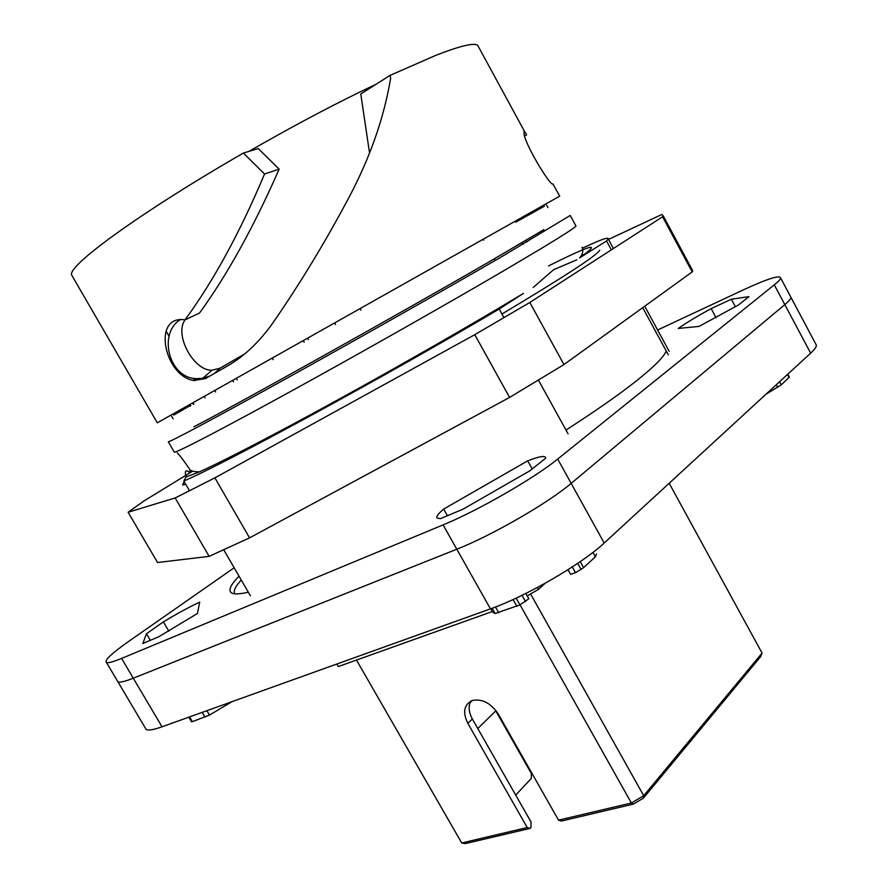 <?xml version="1.0" encoding="UTF-8"?>
<svg xmlns="http://www.w3.org/2000/svg" width="888" height="888" viewBox="0 0 888 888"><rect width="100%" height="100%" fill="white"/><g stroke="black" fill="none" stroke-linecap="round" stroke-linejoin="round"><path stroke-width="1.33" d="M186.014 477.023L183.827 481.007C223.032 464.513 386.247 375.89 499.2 309.035L523.498 293.362C475.124 322.599 403.807 363.547 339.338 399.001C274.858 434.454 222.555 461.549 199.356 471.872L186.014 477.023C184.593 471.14 185.514 469.463 188.778 471.994L191.009 470.307M548.584 265.923C592.096 244.145 602.43 241.469 579.609 257.909L606.548 240.97L608.258 238.983C608.924 236.663 600.299 239.738 582.373 248.218M376.057 84.271L359.74 92.086C325.219 108.991 288.3 128.749 248.984 151.36M478.688 47.153L477.689 45.299C474.026 42.569 460.195 45.865 436.175 55.189L390.132 75.347L360.772 93.962L369.563 153.069M524.819 135.831L526.639 134.81L524.397 131.213L524.031 132.534C523.043 141.581 551.126 187.612 552.869 183.872L559.706 196.137L157.309 422.821M523.998 131.202L525.618 133.222M390.132 75.347L390.631 78.466L389.876 82.64C383.039 120.457 369.552 158.43 349.417 196.581C325.818 241.136 300.299 283.25 272.871 322.932C259.285 342.069 244.145 356.421 227.439 366L205.306 378.643L193.606 380.475C164.269 375.824 151.682 314.652 185.015 319.858L199.511 313.053C227.317 274.747 253.868 226.773 279.165 169.109L258.219 148.562L243.401 153.047C140.071 212.643 67.699 265.612 71.595 274.925L72.594 276.668M244.888 353.79L219.98 368.243L212.01 370.218C193.628 371.117 173.66 334.032 185.259 319.747M279.165 169.109L264.535 174.026C239.949 232.523 213.442 281.13 185.015 319.858M264.535 174.026L243.401 153.047M544.466 206.183L515.639 222.211M189.832 405.838L173.715 415.085M179.987 319.891C157.753 333.788 169.12 378.932 196.992 378.643L202.853 378.244L209.657 376.157M543.978 229.592L489.965 261.35C397.713 314.796 230.059 408.358 193.828 426.795M214.563 373.349L219.98 368.243M190.676 405.849L189.988 404.639M190.043 406.204L189.355 404.995M575.757 225.652L570.218 215.462L500.566 257.353C443.356 290.498 354.8 340.592 284.848 379.376C214.752 418.237 171.551 441.258 168.309 441.802L174.115 451.814M308.447 339.538L307.792 338.417M215.618 391.919L214.907 390.653M526.828 242.058L525.896 240.404M494.705 259.562L494.294 258.852M483.727 240.193L483.316 239.46M575.968 226.052C574.747 227.761 563.336 235.154 541.736 248.218L506.915 268.898C449.939 302.353 361.505 352.492 291.464 391.009C221.29 429.603 177.833 452.103 174.326 452.192M522.965 244.322L522.044 242.679M576.889 259.773L553.524 269.763L533.2 287.468M657.597 330.014L743.389 289.865C767.221 278.854 779.631 274.88 780.63 277.966L790.986 297.436C790.864 298.868 788.81 301.254 784.814 304.617L571.162 483.372L604.195 543.012C582.295 563.758 525.585 596.625 490.454 608.868L162.027 726.795C153.513 729.814 148.218 730.691 146.132 729.425L145.288 728.005M815.695 343.9L816.405 345.243C816.438 346.942 814.518 349.572 810.655 353.147L604.195 543.012M780.63 277.966C780.452 279.287 778.332 281.585 774.292 284.848L557.697 459.052L571.162 483.372C548.429 502.852 491.408 535.719 456.809 549.206L490.454 608.868M557.697 459.052C534.632 478.022 477.466 510.889 443.09 524.886L121.578 658.419L133.278 678.21L456.809 549.206C491.408 535.719 548.429 502.852 571.162 483.372L784.814 304.617L810.655 353.147M121.578 658.419C113.264 661.849 108.214 663.192 106.449 662.459L117.938 681.84C119.791 682.728 124.908 681.518 133.278 678.21C124.908 681.518 119.791 682.728 117.938 681.84L146.132 729.425M779.597 381.718L781.274 384.848L766 394.216M781.274 384.848L789.377 377.111M492.152 608.247L495.116 613.497L492.607 612.065L490.742 608.757M495.116 613.497L519.935 604.895L516.139 598.135M525.818 593.462L528.804 598.79L519.935 604.895M596.481 553.946L595.349 556.82L583.605 567.676L575.491 572.693L570.607 574.347L568.009 569.696M191.497 721.667L192.385 721.655L189.588 716.905M231.946 701.687L209.49 715.084L192.385 721.655M234.854 593.817C233.067 591.253 235.198 586.657 241.27 580.019M668.275 354.812L642.712 307.67M611.355 249.85L606.548 240.97M568.087 433.844L538.461 380.164M503.973 317.693L499.2 309.035M250.416 595.793L223.776 549.872M189.521 490.82L183.827 481.007M501.942 314.019C564.724 276.468 597.313 255.189 599.711 250.172M584.87 254.168L581.174 255.788M184.204 481.662L182.573 484.881L185.781 484.371M192.496 471.262L144.1 500.876L128.116 512.254L175.18 497.957L214.885 477.866L474.78 334.687L529.825 302.475L662.581 216.783L663.225 215.862L661.804 214.485L608.502 239.438M175.18 497.957L209.135 556.354L157.542 562.526L128.116 512.254M209.135 556.354L249.55 537.873L214.885 477.866M249.55 537.873L509.579 397.436L563.958 364.568L529.825 302.475M474.78 334.687L509.579 397.436M563.958 364.568L692.207 271.917L692.662 270.618L691.253 268.01M662.581 216.783L692.207 271.917M236.452 378.554L237.185 379.82M166.001 331.002L169.131 336.363M193.606 378.288L195.005 380.686M204.307 396.603L205.028 397.835M303.407 340.892L304.162 342.202M232.778 380.619L233.511 381.884M273.127 359.64L272.383 358.352M163.37 621.866C176.779 613.808 188.878 607.226 199.689 602.131L197.502 613.442L158.53 636.885L142.835 643.478L146.464 633.721L163.37 621.866L168.842 631.179M150.35 640.326L146.464 633.721M816.405 345.243L790.986 297.436C790.864 298.868 788.81 301.254 784.814 304.617L774.292 284.848M162.027 726.795L133.278 678.21L456.809 549.206L443.09 524.886M106.449 662.459C104.14 660.461 111.633 653.39 128.915 641.236L234.166 567.787M666.211 350.993C663.88 356.965 653.868 366.988 636.174 381.063C618.88 394.716 595.493 411.055 566 430.058M248.329 592.207C239.294 594.272 233.6 594.438 231.224 592.707C228.127 590.165 230.736 584.659 239.05 576.201M711.166 308.624C697.613 315.984 686.635 322.599 678.254 328.449L699.067 326.407L738.461 304.984L748.984 296.625L731.357 299.223L711.166 308.624L716.072 317.749M440.437 518.648L436.94 517.97C436.163 516.516 438.406 513.553 443.656 509.079L527.716 460.839C538.594 456.61 544.555 455.5 545.587 457.498L545.598 458.275L529.803 470.84L463.059 509.168L440.437 518.648M447.408 515.728L443.656 509.079M532.212 468.92L527.716 460.839M735.431 306.815L731.357 299.223M472.25 700.532L470.107 702.575M496.026 710.655L477.777 728.515M492.307 611.543L338.317 666.555L336.852 664.013M545.254 583.205L538.406 589.421L527.195 595.915M538.406 589.421L537.351 587.523M515.695 795.082L531.313 778.399L531.346 773.537L495.781 710.9M470.795 701.143C468.187 706.271 468.709 712.22 472.349 718.991L531.035 821.999L530.991 827.35L530.047 828.404L465.334 843.6L461.716 842.978L527.228 827.538L467.832 723.354C462.537 712.42 463.913 704.85 471.939 700.643L472.527 700.443C482.406 698.656 491.02 703.229 498.368 714.174L558.53 820.157L631.368 802.996L520.035 604.828M633.211 804.162L631.368 802.996L643.711 795.704L643.367 798.168L633.211 804.162L561.349 821.045L558.53 820.157M530.591 593.95L643.711 795.704L762.071 653.091L760.705 656.554L643.367 798.168M762.071 653.091L669.175 483.25M527.228 827.538L530.047 828.404M356.488 660.073L461.716 842.978M236.086 360.528L240.071 356.721M192.618 403.163L193.318 404.384M193.096 402.897L193.784 404.118M776.345 384.704L777.766 387.368M789.11 377.611L787.445 374.492M498.745 612.787L495.482 606.992M516.916 606.326L513.098 599.533M522.022 595.337L525.552 601.631M572.294 566.944L575.491 572.693M581.085 569.452L577.7 563.358M583.605 567.676L580.241 561.627M592.918 552.425L595.349 556.82M205.017 717.16L202.198 712.376M209.49 715.084L206.893 710.689M472.349 718.991L467.832 723.354M360.262 308.869L361.005 310.19M334.798 323.221L335.542 324.531M477.689 45.299L524.397 131.213M71.595 274.925L157.32 422.843M196.992 378.643L193.606 380.475M546.597 205.095L547.952 207.592M171.673 416.339L173.082 418.77M212.01 370.207L202.853 378.244M190.088 404.584L190.765 405.805M177.245 452.836C182.218 457.931 188.811 468.276 189.166 468.453C189.444 470.64 192.84 471.783 199.356 471.872M579.609 257.909C582.683 254.456 583.516 250.916 582.095 247.308M789.41 377.167L787.8 374.159M191.531 721.778L188.822 717.171M669.13 351.282L644.71 306.227M613.419 248.518L608.258 238.983M692.662 270.618L663.225 215.862"/></g></svg>
